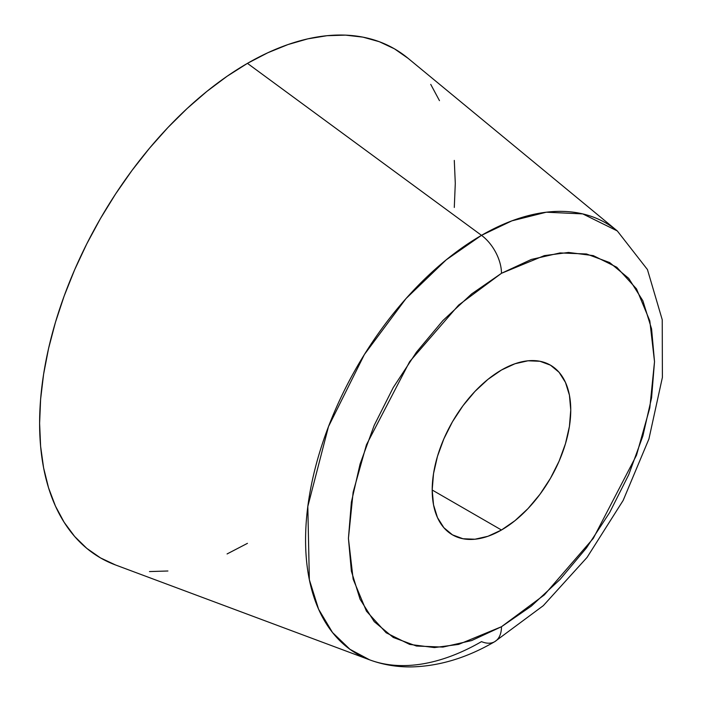 <?xml version="1.0" encoding="UTF-8"?>
<svg xmlns="http://www.w3.org/2000/svg" width="702" height="702" viewBox="0 0 702 702"><rect width="100%" height="100%" fill="white"/><g stroke="black" fill="none" stroke-linecap="round" stroke-linejoin="round"><path stroke-width="1.05" d="M408.108 58.345L394.41 48.798L379.299 41.708L362.916 37.136L345.428 35.126L326.983 35.705L307.783 38.856L287.995 44.559L267.822 52.755L247.446 63.355A293.927 169.7 120 0 0 51.816 335.266A293.927 169.7 120 0 0 115.339 564.899L369.682 659.862A248.789 143.638 -60 0 1 315.909 465.496A248.789 143.638 -60 0 1 481.502 235.337L247.446 63.355L227.079 76.272L206.906 91.383L187.118 108.52L167.91 127.545L149.473 148.262L131.976 170.472L115.593 193.954L100.483 218.497L86.785 243.857L74.64 269.787L64.154 296.042L55.432 322.367L48.561 348.517L43.603 374.219L40.611 399.245L39.61 423.35L40.611 446.288L43.603 467.857L48.561 487.846L55.432 506.054L64.154 522.306L74.64 536.46L86.785 548.359L100.483 557.897L115.593 564.996M494.761 641.654A32.661 18.857 -120 0 0 501.474 626.728A32.661 18.857 60 0 1 494.761 641.654A32.661 18.857 60 0 1 481.502 641.619A248.789 143.638 -60 0 1 369.682 659.862C383.055 664.794 397.086 667.137 411.793 666.9C439.478 666.163 467.111 657.756 494.708 641.681L543.295 605.668L587.074 557.397L623.157 500.429L648.92 438.969L662.39 377.395L662.24 319.761L647.446 269.559L617.312 230.949L582.757 213.899L546.314 212.206L511.933 220.832L481.502 235.337L446.218 259.845L406.002 298.587L364.391 354.501L328.501 426.544L307.818 506.458L309.345 579.677L318.594 609.213L332.529 632.537L349.973 649.324L369.682 659.862M501.474 530.01L432.195 490.014L433.529 504.852L437.469 517.576L443.875 527.711L452.483 534.863L462.987 538.75L474.964 539.224L487.96 536.275L501.474 530.01L514.987 520.665L527.983 508.617L539.961 494.305L550.465 478.299L559.082 461.196L565.479 443.673L569.427 426.386L570.752 410.012L569.427 395.173L565.479 382.441L559.082 372.306L550.465 365.163A97.973 56.564 -60 0 1 565.479 443.673A97.973 56.564 -60 0 1 501.474 530.01A97.973 56.564 -60 0 1 452.483 534.863A97.973 56.564 -60 0 1 437.469 456.353A97.973 56.564 -60 0 1 501.474 370.015A97.973 56.564 -60 0 1 550.465 365.163L539.961 361.276L527.983 360.793L514.987 363.75L501.474 370.015L487.96 379.352L474.964 391.409L462.987 405.721L452.483 421.726L443.875 438.82L437.469 456.353L433.529 473.631L432.195 490.014L501.474 530.01M501.474 626.728L458.625 644.401L434.415 647.577L409.652 644.401L386.17 632.783L366.435 611.135L353.141 579.15L348.429 538.373L353.141 492.155L366.435 444.814L409.652 361.653L458.625 305.098L501.474 273.297A32.661 18.857 -120 0 0 481.502 235.337A32.661 18.857 60 0 1 501.474 273.297L544.322 255.625L568.541 252.448L593.295 255.625L616.777 267.243L636.512 288.891L649.806 320.875L654.518 361.653L649.806 407.871L636.512 455.212L593.295 538.373L544.322 594.919L501.474 626.728L471.621 640.575L442.909 647.086L416.453 646.033L393.26 637.451L374.227 621.656L360.082 599.271L351.377 571.147L348.429 538.373L351.377 502.193L360.082 464.013L374.227 425.298L393.26 387.53L416.453 352.167L442.909 320.56L471.621 293.927L501.474 273.297L531.335 259.45L560.038 252.931L586.503 253.984L609.687 262.574L628.72 278.369L642.865 300.754L651.579 328.878L654.518 361.653L651.579 397.823L642.865 436.003L628.72 474.727L609.687 512.495L586.503 547.858L560.038 579.466L531.335 606.098L501.474 626.728M149.473 571.568L167.91 570.998M227.079 553.948L247.446 543.348M454.291 207.459L455.291 183.354L454.291 160.407M439.47 100.649L430.747 84.389M407.897 58.169A293.927 169.7 120 0 0 247.446 63.355L481.502 235.337A248.789 143.638 -60 0 1 617.312 230.949L407.897 58.169"/></g></svg>
